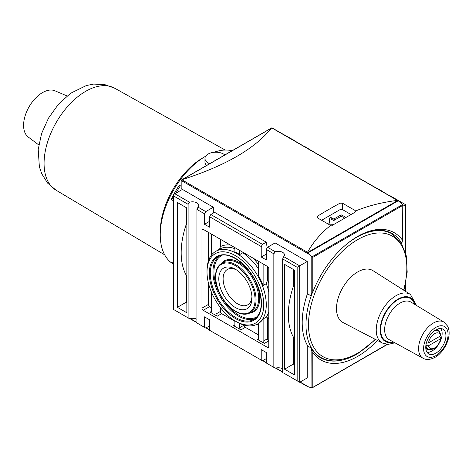 <?xml version="1.0" encoding="UTF-8"?>
<svg xmlns="http://www.w3.org/2000/svg" width="472" height="472" viewBox="0 0 472 472"><rect width="100%" height="100%" fill="white"/><g stroke="black" fill="none" stroke-linecap="round" stroke-linejoin="round"><path stroke-width="0.71" d="M230.383 245.039A43.684 25.217 -120 0 0 220.383 246.632L219.692 248.856M234.879 247.635L234.879 251.824A41.896 24.19 -120 0 1 239.67 254.591L239.67 250.402M284.551 369.187L284.551 264.373L294.64 270.196L294.64 375.01L284.551 369.187L293.377 364.095L293.377 337.268A1.068 0.619 120 0 0 293.301 336.931A71.313 41.176 120 0 1 293.301 286.528A1.068 0.619 120 0 0 293.377 286.103L293.377 269.471M294.64 364.821L293.377 364.095M177.395 307.319L177.395 202.506L186.847 207.969L186.847 312.777L177.395 307.319L186.216 302.227L186.216 275.4A1.068 0.619 120 0 0 186.145 275.064A71.313 41.176 120 0 1 186.145 224.66A1.068 0.619 120 0 0 186.216 224.235L186.216 207.603M186.847 302.587L186.216 302.227M266.273 242.177L262.491 244.36L261.228 246.543L209.538 216.701L210.801 214.518L214.583 212.335L266.273 242.177L267.217 247.818M303.59 146.084A6.242 3.605 0 0 0 303.909 145.99L311.42 150.603M312.918 151.471L311.656 150.468M316.464 153.512L368.148 183.354M369.647 184.222L368.39 183.219M373.193 186.269L381.181 190.605A6.242 3.605 0 0 0 381.022 190.788M215.969 301.065L215.969 314.016L220.383 311.467L220.383 307.532M220.383 311.467A1.782 1.027 -120 0 0 221.645 313.65L234.879 321.296M268.792 268.668A1.782 1.027 -120 0 0 267.535 266.485L203.237 229.362A1.782 1.027 -120 0 0 202.346 229.28A1.782 1.027 -120 0 0 201.975 230.094L201.975 308.122A1.782 1.027 -120 0 0 203.237 310.305L267.535 347.427A1.782 1.027 -120 0 0 268.426 347.516A1.782 1.027 -120 0 0 268.792 346.696L268.792 268.668M208.282 282.403L208.282 304.481A1.782 1.027 -120 0 0 209.538 306.664L211.432 307.756M236.643 321.874L235.386 321.149A40.114 23.163 -120 0 0 263.754 304.77A40.114 23.163 -120 0 0 235.386 255.641A40.114 23.163 -120 0 0 207.019 272.019A40.114 23.163 -120 0 0 235.386 321.149L236.643 321.874A41.896 24.19 -120 0 0 257.594 323.951L258.579 323.385L258.579 338.619A1.782 1.027 -120 0 1 258.213 339.433A1.782 1.027 -120 0 1 257.323 339.344L264.379 343.421L268.792 340.873A1.782 1.027 -120 0 1 267.535 338.689L267.535 319.208A43.684 25.217 -120 0 0 268.792 317.508M239.67 323.444L239.67 327.698L244.083 325.155A1.782 1.027 -120 0 0 245.346 327.338L258.579 334.978M239.67 327.698A1.782 1.027 -120 0 0 240.932 329.881L233.622 325.662A1.782 1.027 -120 0 0 234.513 325.751A1.782 1.027 -120 0 0 234.879 324.937L234.879 320.854M211.432 292.109L211.432 311.396A1.782 1.027 -120 0 1 211.061 312.21A1.782 1.027 -120 0 1 210.17 312.122L217.232 316.199L221.645 313.65M208.282 232.277L208.282 261.417M213.32 213.061L213.32 207.237L205.757 211.603L204.5 213.786L196.936 209.42L196.936 322.972L198.01 323.591M209.538 221.356L204.5 224.271L204.5 213.786M209.538 216.701L209.538 227.179L204.5 224.271M266.273 254.113L261.228 257.022L261.228 246.543M282.663 368.827A6.242 3.605 0 0 0 275.282 368.201L273.837 367.369L273.837 253.824L266.273 249.452L266.273 259.936L261.228 257.022M266.273 249.452L267.535 247.269L275.099 242.903L307.243 261.464L307.243 293.649L311.024 295.832L311.272 294.085L312.794 292.121A73.455 42.409 -60 0 1 394.397 232.785A73.455 42.409 -60 0 1 402.551 240.301L401.796 243.428L401.483 243.245M266.273 358.632L262.491 360.82L261.228 360.089L261.228 349.61L266.273 352.519L266.273 363.003L273.837 367.369M209.538 325.881L205.757 328.064L204.5 327.338L204.5 316.854L209.538 319.768L209.538 330.247L261.228 360.089M280.533 132.768L295.454 141.11A6.242 3.605 0 0 0 295.295 141.293M205.757 211.603L198.01 207.131A6.242 3.605 0 0 0 198.759 205.42A6.242 3.605 0 0 0 189.555 202.252L174.87 193.774L182.434 189.408L213.32 207.237M402.763 206.317L405.578 204.689L405.578 252.927M389.317 195.579A6.242 3.605 0 0 0 389.636 195.485L405.578 204.689M273.837 253.824L275.282 251.741A6.242 3.605 0 0 1 284.486 254.915A6.242 3.605 0 0 1 283.737 256.626L299.679 265.83L297.159 267.288L297.159 380.833L283.737 373.087M297.159 380.833L299.679 382.291L307.243 377.924L307.243 345.734L311.024 347.917A71.673 41.383 -60 0 0 320.577 357.746A71.673 41.383 -60 0 0 341.988 360.101M381.181 190.605L382.255 191.502M275.282 251.741L267.535 247.269M299.679 382.291L299.679 265.83L307.243 261.464M204.5 327.338L196.936 322.972M262.491 244.36L210.801 214.518M317.332 216.288A534.87 308.806 120 0 1 340.023 203.184L342.542 203.231L355.151 210.512L355.676 211.308L355.151 212.152L332.459 225.25L329.94 225.067L317.332 217.793L316.806 217.049L317.332 216.288L317.332 217.793M351.021 214.536L342.542 209.639A1.782 1.027 0 0 0 340.023 209.639L321.621 220.265M307.815 346.064A71.313 41.176 -60 0 1 307.431 293.761M320.541 357.31A71.673 41.383 -60 0 1 318.736 356.567M402.551 205.532L312.794 257.358L307.773 253.004L398.274 200.748L402.763 204.83L402.551 240.991M311.024 295.832A71.673 41.383 -60 0 1 311.933 293.313M357.038 236.797A71.673 41.383 -60 0 1 392.25 233.605A71.673 41.383 -60 0 1 401.796 243.428M377.423 340.465A73.455 42.409 -60 0 1 320.942 360.018A73.455 42.409 -60 0 1 312.794 352.501L311.786 351.227L311.024 347.917M311.833 351.304L311.933 387.896L387.117 344.359M271.943 127.989L271.483 128.118C254.827 148.763 225.126 165.908 182.381 179.561L181.177 180.387A0.714 0.413 120 0 0 181.177 180.457L181.177 188.676L182.434 189.408M307.773 253.004L307.243 253.311L307.49 252.296C313.473 241.788 321.231 232.802 330.76 225.333M297.159 267.288L282.663 258.916L282.663 372.461M283.737 256.626L282.663 258.916M189.555 202.252L188.11 204.329L188.11 317.874L173.613 309.502L173.613 194.499L174.87 193.774M198.01 207.131L196.936 209.42M196.936 319.332A6.242 3.605 0 0 0 189.555 318.706L188.11 317.874M188.11 204.329L173.613 195.957M295.454 141.11L296.528 142.007M235.386 307.549A23.458 13.54 -120 0 0 251.971 297.974A23.458 13.54 -120 0 0 235.386 269.241A23.458 13.54 -120 0 0 218.796 278.816A23.458 13.54 -120 0 0 235.386 307.549M257.594 323.951A41.896 24.19 -120 0 0 257.594 275.571A41.896 24.19 -120 0 0 215.698 251.381A41.896 24.19 -120 0 0 207.019 270.562L207.019 272.019M258.579 323.373A41.896 24.19 -120 0 0 263.122 318.948L266.273 317.131C267.193 317.154 267.612 317.845 267.535 319.208M268.792 283.306A43.684 25.217 -120 0 0 267.535 280.144L266.273 283.678L263.122 285.501A41.896 24.19 -120 0 0 258.579 275.831L258.579 261.317M258.579 268.928A41.896 24.19 -120 0 0 242.82 252.768L239.67 254.591M307.49 252.296L181.879 179.773L181.177 180.387M355.617 210.978C367.836 205.892 381.754 202.37 397.371 200.399L398.014 200.901M307.532 386.485L307.243 386.072L307.773 386.686L311.786 387.872M344.719 218.176L341.917 216.554A0.891 0.513 0 0 0 340.654 216.554L334.347 220.194L334.347 218.737A0.891 0.513 0 0 1 333.09 218.737L331.285 217.698A0.891 0.513 0 0 0 330.347 217.574A0.891 0.513 0 0 0 329.763 218.011L328.772 224.312A0.891 0.513 0 0 0 328.772 224.359A0.891 0.513 0 0 0 328.772 224.395L328.772 224.312M328.972 224.513L329.763 219.468A0.891 0.513 0 0 1 330.347 219.032A0.891 0.513 0 0 1 331.285 219.15L333.09 220.194A0.891 0.513 0 0 0 334.347 220.194M345.911 217.486A0.891 0.513 0 0 0 345.699 217.285L341.917 215.096A0.891 0.513 0 0 0 340.654 215.096L334.347 218.737M329.592 224.873A0.891 0.513 0 0 0 329.739 224.867L333.462 224.672M236.501 269.931A20.408 11.782 -120 0 0 227.339 269.477A20.408 11.782 -120 0 0 224.212 285.831A20.408 11.782 -120 0 0 237.546 303.809A20.408 11.782 -120 0 0 247.747 304.818A20.408 11.782 -120 0 0 251.936 296.658M307.514 252.567L397.743 200.476M390.309 232.596A71.673 41.383 -60 0 1 391.86 233.787M405.578 283.654L405.578 291.389M267.535 280.144L267.535 266.485M220.383 246.632L220.383 239.263M264.379 343.421A1.782 1.027 -120 0 1 263.122 341.238L263.122 318.948M263.122 285.501L263.122 263.937M215.969 251.222L215.969 236.714M211.432 234.094L211.432 255.145M215.969 314.016A1.782 1.027 -120 0 0 217.232 316.199M224.973 154.863L223.533 154.031A10.874 6.278 0 0 0 211.68 152.668A10.874 6.278 0 0 0 204.966 158.474L204.966 162.486L206.199 165.702M204.966 158.474A10.874 6.278 0 0 0 208.152 162.911L209.592 163.743M173.613 264.249L173.543 264.208A64.186 37.058 -60 0 1 160.25 234.826A64.186 37.058 -60 0 1 205.633 156.214A64.186 37.058 -60 0 1 205.733 156.155M213.999 152.285A64.186 37.058 -60 0 1 232.077 150.763M173.613 263.464L171.248 262.102A64.186 37.058 120 0 0 173.613 264.102M173.613 200.871L171.248 199.503A64.186 37.058 120 0 1 173.613 194.777M179.33 185.183L181.177 186.251L179.33 185.183A64.186 37.058 120 0 0 173.82 194.381M160.25 234.826L160.25 231.911A60.617 34.999 -60 0 1 203.113 157.672L205.633 156.214M38.769 144.951L28.214 136.992A26.745 15.44 -60 0 1 29.128 106.719A26.745 15.44 -60 0 1 54.888 90.789L67.059 95.952M173.613 197.479A62.044 35.819 120 0 0 173.153 198.405L173.613 198.671M173.153 198.405L171.248 199.503M180.404 185.809A62.044 35.819 120 0 0 175.879 193.19M434.039 331.108A10.52 6.071 -60 0 1 438.577 330.961L441.155 335.008L440.624 335.852L428.529 342.837L426.9 343.126M343.073 322.547A29.954 17.293 -60 0 1 342.696 287.755A29.954 17.293 -60 0 1 373.016 270.68L410.439 294.481A28.054 16.201 -60 0 0 382.043 310.47A28.054 16.201 -60 0 0 382.391 343.061L343.073 322.547M428.529 345.746L440.624 338.766A8.738 5.045 -60 0 1 434.576 347.935A8.738 5.045 -60 0 1 428.529 345.746L425.85 345.681M439.385 336.571L441.155 338.105L440.624 338.766M426.24 348.135A11.234 6.484 -60 0 1 425.773 348.141M436.529 329.509A11.234 6.484 -60 0 1 436.759 329.916M428.942 349.581A11.234 6.484 -60 0 1 426.44 349.073A11.234 6.484 -60 0 1 425.815 348.619M436.966 329.303A11.234 6.484 -60 0 1 437.668 329.615A11.234 6.484 -60 0 1 439.361 331.533M439.898 336.271A11.234 6.484 -60 0 1 439.815 336.819M437.981 345.345A14.26 8.236 -60 0 1 432.051 350.991A14.26 8.236 -60 0 1 427.066 352.348M440.818 328.524A14.26 8.236 -60 0 1 440.211 341.48M435.833 353.174A14.26 8.236 -60 0 1 428.706 353.882A14.26 8.236 -60 0 1 428.706 337.409A14.26 8.236 -60 0 1 442.966 329.179A14.26 8.236 -60 0 1 445.155 340.607A14.26 8.236 -60 0 1 435.833 353.174M234.879 248.679A41.896 24.19 -120 0 0 219.48 249.198L215.698 251.381M294.64 286.834L293.377 286.103M294.64 287.295L293.301 286.528M294.64 337.704L293.301 336.931M294.64 337.993L293.377 337.268M186.847 224.601L186.216 224.235M186.847 225.067L186.145 224.66M186.847 275.471L186.145 275.064M186.847 275.766L186.216 275.4M268.792 346.696L267.535 347.427M210.17 312.122L211.432 311.396M209.538 306.664L203.237 310.305M257.323 339.344L258.579 338.619M240.932 329.881L245.346 327.338M233.622 325.662L234.879 324.937M208.282 304.481L201.975 308.122M203.237 229.362L201.975 230.094M342.542 203.231L342.542 209.639M340.023 203.184L340.023 209.639M355.151 210.512L355.151 212.152M317.184 355.375L320.753 357.434A71.313 41.176 -60 0 1 312.269 293M345.48 245.139A71.313 41.176 -60 0 1 392.067 233.911L388.497 231.852M375.211 339.315A69.531 40.144 -60 0 1 357.67 353.174A69.531 40.144 -60 0 1 308.871 317.691A69.531 40.144 -60 0 1 369.511 234.466A69.531 40.144 -60 0 1 403.607 290.132M312.794 352.501L312.794 387.27M307.243 253.246L181.177 180.457M311.786 256.756L311.786 293.395M308.912 254.207L307.301 253.275M235.386 311.125A27.836 16.072 -120 0 0 252.431 286.87A27.836 16.072 -120 0 0 218.335 267.187A27.836 16.072 -120 0 0 235.386 311.125M249.794 313.036A28.55 16.485 -120 0 0 250.148 279.872A28.55 16.485 -120 0 0 221.25 263.6C217.315 266.261 215.403 270.881 215.503 277.459C215.728 283.613 217.639 289.891 221.238 296.292C225.185 303.077 229.952 308.127 235.534 311.449C240.95 314.505 245.705 315.036 249.794 313.036L252.408 311.667A28.674 16.555 -120 0 0 252.768 278.362A28.674 16.555 -120 0 0 223.74 262.013L221.25 263.6M249.664 313.101A29.388 16.968 -120 0 0 253.612 277.872A29.388 16.968 -120 0 0 221.132 263.677M222.135 255.299A35.329 20.396 -120 0 0 215.61 283.288A35.329 20.396 -120 0 0 238.915 315.202A35.329 20.396 -120 0 0 257.423 316.417M219.58 255.948A36.043 20.809 -120 0 0 215.12 285.076A36.043 20.809 -120 0 0 238.431 316.069A36.043 20.809 -120 0 0 255.582 318.305M235.87 317.644A36.167 20.88 -120 0 0 254.396 319.172C261.547 313.892 263.051 303.968 258.904 289.413C252.431 267.417 229.398 249.428 218.235 256.544A36.167 20.88 -120 0 0 212.123 285.371A36.167 20.88 -120 0 0 235.87 317.644M235.386 318.506A36.881 21.293 -120 0 0 257.972 286.38A36.881 21.293 -120 0 0 212.801 260.302A36.881 21.293 -120 0 0 235.386 318.506M266.273 317.131A41.896 24.19 -120 0 0 268.792 311.732M268.792 291.985A41.896 24.19 -120 0 0 266.273 283.678M397.371 200.399L271.76 127.882M182.381 179.561L271.483 128.118M311.933 256.862L402.669 204.476M345.699 217.61L345.699 217.285M329.763 219.468L329.763 218.011M331.285 219.15L331.285 217.698M333.09 220.194L333.09 218.737M340.654 216.554L340.654 215.096M341.917 216.554L341.917 215.096M307.243 386.137L300.127 382.031M282.663 371.948L275.89 368.036M266.273 362.484L262.939 360.561M209.538 329.733L206.205 327.804M196.936 322.453L190.163 318.541M308.912 387.105L307.301 386.173M312.794 257.358L312.794 292.121M256.296 324.612A43.684 25.217 -120 0 0 258.579 324.364M258.579 264.65A43.684 25.217 -120 0 0 252.992 258.09M263.122 341.238L267.535 338.689M208.152 162.911L208.152 164.575M164.663 254.821L56.038 190.186A58.835 33.966 -60 0 1 56.256 122.384A58.835 33.966 -60 0 1 114.867 88.288L225.156 150.043M393.719 342.147A25.205 14.555 -60 0 1 380.249 328.282A25.205 14.555 -60 0 1 396.568 300.015A25.205 14.555 -60 0 1 415.313 304.747M393.04 341.775A24.556 14.178 -60 0 1 385.736 312.606A24.556 14.178 -60 0 1 414.652 304.346M425.762 347.858L428.057 349.186A10.52 6.071 -60 0 1 425.986 345.764M428.529 342.837A8.738 5.045 -60 0 1 434.576 333.669A8.738 5.045 -60 0 1 440.624 335.852M435.833 355.664A17.317 9.995 -60 0 1 425.231 340.583A17.317 9.995 -60 0 1 446.435 328.341A17.317 9.995 -60 0 1 435.833 355.664M423.048 358.254A20.88 12.054 -60 0 1 422.918 334.07A20.88 12.054 -60 0 1 443.928 322.093L410.982 302.121A21.7 12.532 -60 0 0 389.146 314.57A21.7 12.532 -60 0 0 389.282 339.71L423.048 358.254C426.21 360.13 430.228 359.811 435.096 357.298C438.854 355.398 445.202 349.309 448.205 339.409C449.356 335.238 449.421 331.444 448.4 328.034L447.609 326.117L443.928 322.093M320.753 357.434C324.411 359.534 328.482 360.691 332.966 360.897C340.672 361.192 348.784 358.891 357.304 353.994L375.559 339.492M403.932 290.345L407.194 272.096L406.256 255.771L401.111 242.655L392.067 233.911M271.896 127.782L397.866 200.512M271.872 127.782L181.543 179.938M387.494 344.383L312.287 387.801M189.868 318.618L196.936 322.695M205.998 327.928L209.538 329.975M262.727 360.679L266.273 362.726M275.595 368.113L282.663 372.19M299.921 382.155L307.39 386.468M402.763 240.749L402.763 204.83M56.038 190.186L47.589 183.089L41.737 173.761L39.371 166.781L38.203 149.512L41.56 133.588L48.48 118.147L58.41 104.282L70.588 93.279L86.352 85.532L93.609 84.099L104.554 84.529L114.867 88.288M416.522 305.478L410.439 294.481M382.391 343.061L388.132 344.389L394.958 342.825M428.057 349.186C434.328 350.46 438.7 346.772 441.155 338.105M436.281 329.639L438.577 330.961"/></g></svg>
